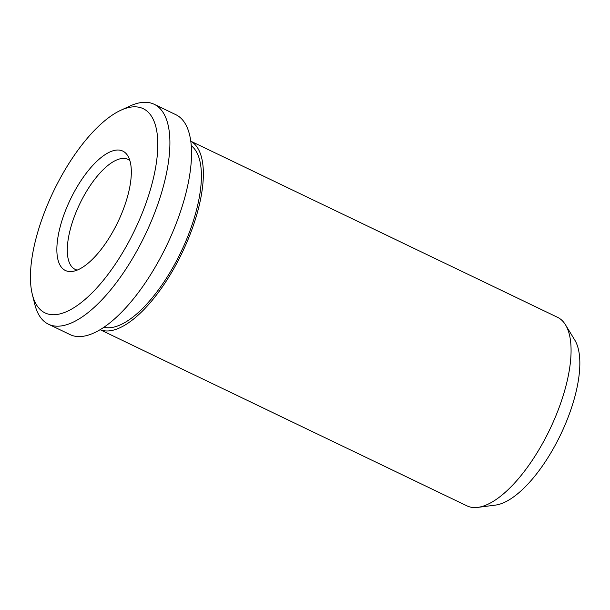 <?xml version="1.0" encoding="UTF-8"?>
<svg xmlns="http://www.w3.org/2000/svg" width="610" height="610" viewBox="0 0 610 610"><rect width="100%" height="100%" fill="white"/><g stroke="black" fill="none" stroke-linecap="round" stroke-linejoin="round"><path stroke-width="0.91" d="M129.838 160.544A61.008 24.232 -64.3 0 0 128.001 159.393A61.008 24.232 -64.3 0 0 126.041 158.691A61.008 24.232 -64.3 0 0 78.644 206.256A61.008 24.232 -64.3 0 0 75.182 269.384A61.008 24.232 -64.3 0 0 77.15 270.077A61.008 24.232 -64.3 0 0 77.234 270.093M67.557 271.252A66.238 26.306 -64.3 0 0 72.262 271.45A66.238 26.306 -64.3 0 0 117.814 222.177A66.238 26.306 -64.3 0 0 127.787 155.817A66.238 26.306 -64.3 0 0 120.643 150.327A66.238 26.306 -64.3 0 0 68.023 204.541A66.238 26.306 -64.3 0 0 67.557 271.252M139.499 107.36A113.3 44.995 -64.3 0 0 120.765 110.28A113.3 44.995 -64.3 0 0 53.535 191.311A113.3 44.995 -64.3 0 0 32.33 294.432A113.3 44.995 -64.3 0 0 48.701 314.211A113.3 44.995 -64.3 0 0 138.706 221.468A113.3 44.995 -64.3 0 0 139.499 107.36M32.33 294.432L34.793 304.329A122.015 48.457 -64.3 0 0 48.495 324.238A122.015 48.457 -64.3 0 0 52.414 325.626A122.015 48.457 -64.3 0 0 147.208 230.504A122.015 48.457 -64.3 0 0 154.124 104.257A122.015 48.457 -64.3 0 0 150.205 102.869A122.015 48.457 -64.3 0 0 130.022 106.01L120.765 110.28M48.495 324.238L70.127 334.623A122.015 48.457 -64.3 0 0 74.046 336.018A122.015 48.457 -64.3 0 0 168.84 240.889A122.015 48.457 -64.3 0 0 175.756 114.642L154.124 104.257M103.975 327.288A101.1 40.153 -64.3 0 0 104.058 327.311A101.1 40.153 -64.3 0 0 180.819 252.304A101.1 40.153 -64.3 0 0 191.197 145.653M100.17 329.72L467.024 505.881A104.584 41.533 -64.3 0 0 470.394 507.07A104.584 41.533 -64.3 0 0 477.821 507.383A104.584 41.533 -64.3 0 0 549.74 429.585A104.584 41.533 -64.3 0 0 565.485 324.81A104.584 41.533 -64.3 0 0 557.57 317.322L190.716 141.162M100.2 329.697A104.584 41.533 -64.3 0 0 102.663 330.49A104.584 41.533 -64.3 0 0 183.397 250.077A104.584 41.533 -64.3 0 0 190.716 141.2M477.821 507.383L495.556 505.088A94.519 37.538 -64.3 0 0 560.559 434.778A94.519 37.538 -64.3 0 0 574.788 340.083L565.485 324.81"/></g></svg>
